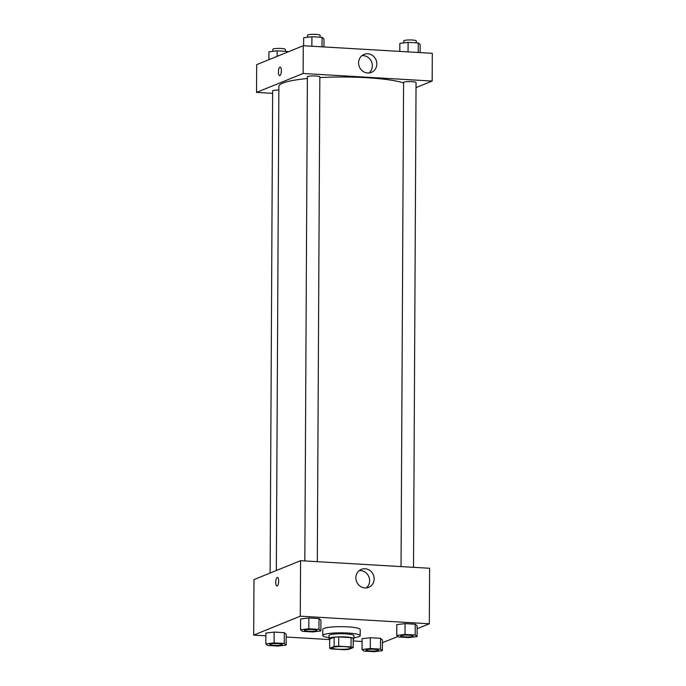 <?xml version="1.0" encoding="UTF-8"?>
<svg xmlns="http://www.w3.org/2000/svg" width="686" height="686" viewBox="0 0 686 686"><rect width="100%" height="100%" fill="white"/><g stroke="black" fill="none" stroke-linecap="round" stroke-linejoin="round"><path stroke-width="1.03" d="M350.212 648.459A9.355 1.389 0.3 0 1 339.793 649.299A9.355 1.389 0.3 0 1 332.058 647.893A9.355 1.389 0.3 0 1 341.414 646.555A9.355 1.389 0.3 0 1 350.76 647.996A9.355 1.389 0.3 0 1 350.212 648.459M351.026 646.907L338.678 646.186A12.074 1.792 0.3 0 0 334.108 646.478L329.649 648.287A12.074 1.792 0.3 0 0 331.792 648.982L344.14 649.702A12.074 1.792 0.3 0 0 348.711 649.41L353.17 647.601A12.074 1.792 0.3 0 0 351.026 646.907L351.069 637.654L338.73 636.934L338.678 646.186M351.069 637.654A12.074 1.792 0.3 0 1 353.221 638.349L353.17 647.601M338.73 636.934A12.074 1.792 0.3 0 0 334.151 637.225L329.7 639.035L329.649 648.287M353.213 639.369A12.477 1.852 -179.7 0 0 353.933 638.76A12.477 1.852 -179.7 0 0 341.465 636.84A12.477 1.852 -179.7 0 0 328.988 638.623A12.477 1.852 -179.7 0 0 329.7 639.249M328.988 638.623L329.006 635.545A12.477 1.852 0.3 0 1 341.482 633.753A12.477 1.852 0.3 0 1 353.95 635.673L353.933 638.76M334.151 637.225L334.108 646.478M328.988 637.611A18.711 2.778 0.3 0 1 322.763 635.51A18.711 2.778 0.3 0 1 341.491 632.826A18.711 2.778 0.3 0 1 360.184 635.708A18.711 2.778 0.3 0 1 359.07 636.642A18.711 2.778 0.3 0 1 353.933 637.74M322.763 635.51L322.797 629.345A18.711 2.778 0.3 0 1 341.525 626.661A18.711 2.778 0.3 0 1 360.219 629.542L360.184 635.708M417.114 628.728L429.325 623.771L300.279 616.191L253.691 635.116L265.868 635.828M286.191 637.02L329.692 639.575M353.204 640.956L362.071 641.479M382.385 642.671L398.034 636.479M382.342 650.705L382.402 639.918L380.498 638.323L370.337 637.731L362.079 638.726L362.028 649.513L363.932 651.1L374.084 651.7L382.342 650.705L380.438 649.119L370.277 648.519L362.028 649.513M286.148 645.063L286.199 634.267L284.296 632.681L274.143 632.08L265.885 633.075L265.825 643.862L267.729 645.457L277.89 646.049L286.148 645.063L284.244 643.468L274.083 642.876L265.825 643.862M320.877 630.948L320.928 620.161L319.024 618.575L308.872 617.975L300.614 618.969L300.554 629.757L302.457 631.352L312.619 631.943L320.877 630.948L318.973 629.362L308.811 628.77L300.554 629.757M417.071 636.599L417.131 625.812L415.227 624.217L405.066 623.625L396.808 624.612L396.757 635.408L398.66 636.994L408.813 637.594L417.071 636.599L415.167 635.013L405.006 634.413L396.757 635.408M278.67 581.119A4.288 1.441 93.4 0 1 276.964 585.99A4.288 1.441 93.4 0 1 275.781 581.625A4.288 1.441 93.4 0 1 277.461 577.432A4.288 1.441 93.4 0 1 278.67 581.119M429.325 623.771L429.616 568.265L300.571 560.685L300.279 616.191M300.571 560.685L253.983 579.61L253.691 635.116M277.47 577.432A4.288 1.441 -86.6 0 0 275.781 581.625A4.288 1.441 -86.6 0 0 276.964 585.99M364.969 587.953A9.707 9.029 -112.1 0 1 356.077 579.816A9.707 9.029 -112.1 0 1 361.368 569.354A9.707 9.029 -112.1 0 1 373.39 574.954A9.707 9.029 -112.1 0 1 368.674 587.345A9.707 9.029 -112.1 0 1 364.969 587.953M366.273 587.928A9.707 9.029 67.9 0 0 368.862 576.789A9.707 9.029 67.9 0 0 359.241 570.606M276.329 570.529L278.868 86.393A65.479 9.724 0.3 0 1 307.371 78.521M319.848 77.587A65.479 9.724 0.3 0 1 403.574 82.886M413.512 567.322L416.05 82.534A6.234 0.926 -179.7 0 0 410.888 81.6A6.234 0.926 -179.7 0 0 403.943 82.157A6.234 0.926 -179.7 0 0 403.574 82.474L401.044 566.585M270.121 573.05L272.651 90.929A6.234 0.926 0.3 0 1 278.85 90.038M304.841 560.934L307.379 76.823A6.234 0.926 0.3 0 1 313.622 75.932A6.234 0.926 0.3 0 1 319.848 76.883L317.309 561.671M272.634 93.347L256.53 92.404L256.675 64.656L303.263 45.73L303.118 73.479L256.53 92.404M416.025 87.619L432.163 81.059L303.118 73.479M432.163 81.059L432.309 53.311L303.263 45.73M376.846 63.927A9.707 9.029 -112.1 0 1 371.366 72.39A9.707 9.029 -112.1 0 1 359.344 66.791A9.707 9.029 -112.1 0 1 364.06 54.4A9.707 9.029 -112.1 0 1 376.846 63.927M279.862 75.623A4.288 1.441 93.4 0 1 279.631 75.657A4.288 1.441 93.4 0 1 278.447 71.293A4.288 1.441 93.4 0 1 280.137 67.099A4.288 1.441 93.4 0 1 281.337 71.13A4.288 1.441 93.4 0 1 279.862 75.623M368.974 72.973A9.707 9.029 67.9 0 0 372.327 65.77A9.707 9.029 67.9 0 0 361.934 55.652M280.137 67.099A4.288 1.441 -86.6 0 0 278.456 71.293A4.288 1.441 -86.6 0 0 279.639 75.657M420.132 52.59L420.175 44.556L418.271 42.969L408.11 42.369L399.852 43.364L399.809 51.399M418.271 42.969L418.22 52.479M408.11 42.369L408.059 51.887M403.78 42.892L403.797 40.843A6.234 0.926 0.3 0 1 410.031 39.951A6.234 0.926 0.3 0 1 416.265 40.911L416.256 42.849M323.929 46.94L323.972 38.905L322.068 37.318L311.916 36.718L303.658 37.713L303.615 45.748M322.068 37.318L322.026 46.828M311.916 36.718L311.864 46.236M307.585 37.241L307.594 35.192A6.234 0.926 0.3 0 1 313.836 34.3A6.234 0.926 0.3 0 1 320.07 35.26L320.053 37.198M287.966 51.947L287.34 51.424L277.187 50.824L268.929 51.819L268.886 59.691M287.34 51.424L287.34 52.196M277.187 50.824L277.153 56.338M272.856 51.347L272.865 49.298A6.234 0.926 0.3 0 1 279.108 48.406A6.234 0.926 0.3 0 1 285.342 49.366L285.325 51.304M400.675 635.999L400.675 635.973A6.234 0.926 0.3 0 1 400.675 635.973A6.234 0.926 0.3 0 1 406.918 635.082A6.234 0.926 0.3 0 1 413.152 636.033A6.234 0.926 0.3 0 1 413.152 636.051A6.234 0.926 0.3 0 1 412.783 636.376A6.234 0.926 0.3 0 1 405.838 636.934A6.234 0.926 0.3 0 1 400.675 635.999A6.234 0.926 0.3 0 1 406.918 635.107A6.234 0.926 0.3 0 1 413.152 636.059L413.152 636.059M417.131 625.812L415.227 624.217L415.167 635.013M415.227 624.217L405.066 623.625L405.006 634.413M405.066 623.625L396.808 624.612M304.481 630.323L304.481 630.348A6.234 0.926 0.3 0 1 304.481 630.323A6.234 0.926 0.3 0 1 310.724 629.431A6.234 0.926 0.3 0 1 316.949 630.391A6.234 0.926 0.3 0 1 316.949 630.4L316.949 630.417A6.234 0.926 0.3 0 1 316.58 630.726A6.234 0.926 0.3 0 1 309.635 631.283A6.234 0.926 0.3 0 1 304.481 630.348A6.234 0.926 0.3 0 1 310.724 629.456A6.234 0.926 0.3 0 1 316.949 630.417M320.928 620.161L319.024 618.575L318.973 629.362M319.024 618.575L308.872 617.975L308.811 628.77M308.872 617.975L300.614 618.969M365.947 650.105L365.947 650.079A6.234 0.926 0.3 0 1 365.947 650.079A6.234 0.926 0.3 0 1 372.189 649.188A6.234 0.926 0.3 0 1 378.423 650.148A6.234 0.926 0.3 0 1 378.423 650.157A6.234 0.926 0.3 0 1 378.055 650.482A6.234 0.926 0.3 0 1 371.109 651.04A6.234 0.926 0.3 0 1 365.947 650.105A6.234 0.926 0.3 0 1 372.189 649.213A6.234 0.926 0.3 0 1 378.423 650.165L378.423 650.165M382.402 639.918L380.498 638.323L380.438 649.119M380.498 638.323L370.337 637.731L370.277 648.519M370.337 637.731L362.079 638.726M269.752 644.428L269.752 644.454A6.234 0.926 0.3 0 1 269.752 644.428A6.234 0.926 0.3 0 1 275.995 643.537A6.234 0.926 0.3 0 1 282.22 644.497A6.234 0.926 0.3 0 1 282.22 644.506L282.22 644.523A6.234 0.926 0.3 0 1 281.852 644.831A6.234 0.926 0.3 0 1 274.906 645.397A6.234 0.926 0.3 0 1 269.752 644.454A6.234 0.926 0.3 0 1 275.995 643.562A6.234 0.926 0.3 0 1 282.22 644.523M286.199 634.267L284.296 632.681L284.244 643.468M284.296 632.681L274.143 632.08L274.083 642.876M274.143 632.08L265.885 633.075"/></g></svg>
